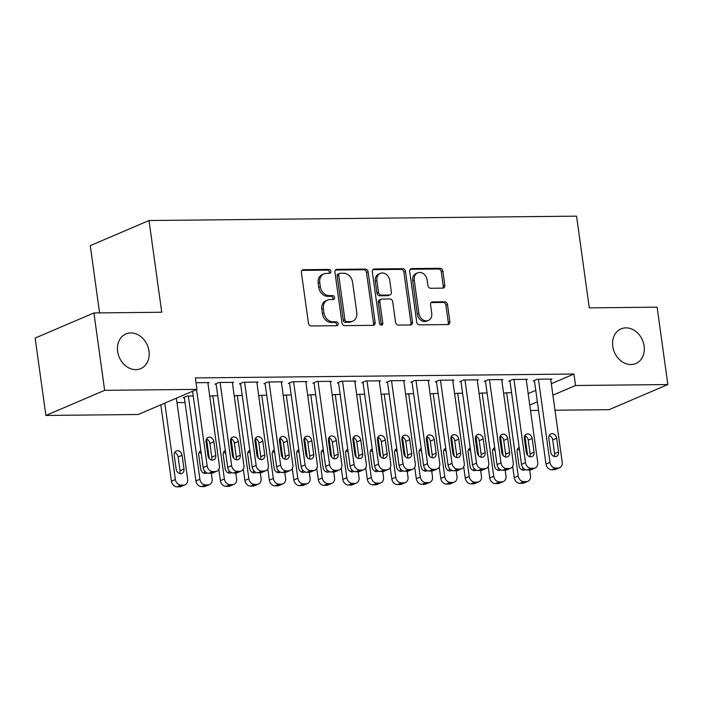 <?xml version="1.0" encoding="UTF-8"?>
<svg xmlns="http://www.w3.org/2000/svg" width="703" height="703" viewBox="0 0 703 703"><rect width="100%" height="100%" fill="white"/><g stroke="black" fill="none" stroke-linecap="round" stroke-linejoin="round"><path stroke-width="1.05" d="M330.911 271.393A2.021 1.643 66.9 0 0 328.96 269.442L303.424 269.706A2.891 2.346 66.9 0 0 302.677 269.864A2.891 2.346 66.9 0 0 301.402 272.544L308.432 323.187A2.891 2.346 66.9 0 0 311.227 325.972L336.763 325.709A2.021 1.643 66.9 0 0 336.219 321.772L332.914 321.807A9.253 7.496 66.9 0 1 323.978 312.879L323.389 308.661A9.253 7.496 66.9 0 1 327.44 300.076A9.253 7.496 66.9 0 1 329.83 299.583L333.134 299.548A2.021 1.643 66.9 0 0 332.589 295.603L329.285 295.638A9.253 7.496 66.9 0 1 320.34 286.719L319.76 282.501A9.253 7.496 66.9 0 1 323.811 273.915A9.253 7.496 66.9 0 1 326.201 273.414L329.505 273.379A2.021 1.643 66.9 0 0 330.911 271.393M329.083 273.388A2.021 1.643 66.9 0 0 327.37 270.119L301.965 270.383M336.342 325.717A2.021 1.643 66.9 0 0 334.628 322.449L331.324 322.484L332.914 321.807M332.712 299.548A2.021 1.643 66.9 0 0 330.999 296.288L327.695 296.323L329.285 295.638M612.77 346.368A18.849 15.273 66.9 0 0 635.855 363.539A18.849 15.273 66.9 0 0 644.115 346.043A18.849 15.273 66.9 0 0 621.03 328.872A18.849 15.273 66.9 0 0 612.77 346.368M117.647 351.447A18.849 15.273 66.9 0 0 140.732 368.627A18.849 15.273 66.9 0 0 148.992 351.131A18.849 15.273 66.9 0 0 125.907 333.951A18.849 15.273 66.9 0 0 117.647 351.447M442.811 288.133A2.891 2.346 66.9 0 0 443.558 287.984A2.891 2.346 66.9 0 0 444.823 285.295L442.855 271.094A2.891 2.346 66.9 0 0 440.06 268.3L411.703 268.59A2.891 2.346 66.9 0 0 410.956 268.748A2.891 2.346 66.9 0 0 409.691 271.428L416.712 322.071A2.891 2.346 66.9 0 0 419.506 324.856L447.873 324.566A2.891 2.346 66.9 0 0 448.619 324.417A2.891 2.346 66.9 0 0 449.885 321.728L447.503 304.566A2.891 2.346 66.9 0 0 444.709 301.78L432.573 301.903A2.891 2.346 66.9 0 0 431.827 302.062A2.891 2.346 66.9 0 0 430.552 304.742L431.739 313.257A7.733 6.265 66.9 0 1 428.347 320.427A7.733 6.265 66.9 0 1 418.883 313.389L414.252 280.049A7.733 6.265 66.9 0 1 417.644 272.869A7.733 6.265 66.9 0 1 427.108 279.917L427.881 285.471A2.891 2.346 66.9 0 0 430.675 288.265L442.811 288.133M551.319 383.706L573.947 374.031L195.372 377.915L196.963 389.383L138.201 414.506L45.888 415.455L104.65 390.332L196.963 389.383M573.947 374.031L575.537 385.499L667.85 384.55L609.088 409.673L555.001 410.227M45.888 415.455L35.15 338.064L93.912 312.949L161.743 312.246L149.01 220.531L576.557 216.146L589.281 307.861L657.112 307.167L667.85 384.55M93.912 312.949L104.65 390.332M368.108 271.859A2.891 2.346 66.9 0 0 365.314 269.073L336.948 269.363A2.891 2.346 66.9 0 0 336.201 269.513A2.891 2.346 66.9 0 0 334.936 272.202L341.966 322.835A2.891 2.346 66.9 0 0 344.76 325.63L373.117 325.34A2.891 2.346 66.9 0 0 373.864 325.181A2.891 2.346 66.9 0 0 375.13 322.501L368.108 271.859L366.518 272.536A2.891 2.346 66.9 0 0 363.723 269.75L335.489 270.04M374.321 268.977L402.687 268.687A2.891 2.346 66.9 0 1 405.482 271.472L412.512 322.115A2.891 2.346 66.9 0 1 411.237 324.795A2.891 2.346 66.9 0 1 410.49 324.953L398.355 325.076A2.891 2.346 66.9 0 1 395.561 322.29L392.713 301.754A2.891 2.346 66.9 0 0 389.919 298.96L381.87 299.047A2.891 2.346 66.9 0 0 381.123 299.197A2.891 2.346 66.9 0 0 379.857 301.886L382.819 323.266A2.021 1.643 66.9 0 1 379.453 323.301L372.309 271.815A2.891 2.346 66.9 0 1 373.574 269.135A2.891 2.346 66.9 0 1 374.321 268.977L372.95 269.565M149.01 220.531L90.256 245.655L99.58 312.888M526.257 379.813L527.417 379.312L512.724 379.471L508.752 381.167L509.974 381.149M487.091 392.986L480.957 393.047L479.156 393.821M477.284 380.314L478.435 379.822L463.743 379.971L459.78 381.667L461.001 381.65M438.118 393.487L431.985 393.548L430.183 394.321M428.312 380.815L429.463 380.323L414.77 380.472L410.798 382.168L412.028 382.16M389.146 393.988L383.012 394.049L381.211 394.822M379.33 381.316L380.49 380.824L365.797 380.973L361.825 382.669L363.056 382.66M340.173 394.488L334.039 394.559L332.238 395.323M330.357 381.817L331.517 381.325L316.825 381.474L312.853 383.17L314.083 383.161M291.2 394.998L285.058 395.06L283.256 395.824M281.385 382.327L282.544 381.826L267.852 381.984L263.88 383.68L265.101 383.662M242.227 395.499L236.085 395.561L234.284 396.334M232.412 382.827L233.572 382.335L218.879 382.485L214.907 384.181L216.129 384.163M193.255 396L187.112 396.061L183.14 397.757L184.371 397.749M528.173 393.601L535.774 390.35M176.989 402.626L185.03 402.547M196.04 382.713L209.081 382.581L207.921 383.073M217.737 395.745L211.603 395.815L209.802 396.58M256.903 382.573L258.054 382.081L243.361 382.23L239.398 383.926L240.619 383.917M266.709 395.244L260.576 395.306L258.774 396.079M305.875 382.072L307.026 381.58L292.334 381.729L288.371 383.425L289.592 383.416M315.682 394.743L309.548 394.805L307.747 395.578M354.848 381.571L356.008 381.079L341.315 381.228L337.343 382.924L338.565 382.907M364.664 394.242L358.521 394.304L356.72 395.077M403.821 381.07L404.981 380.569L390.288 380.727L386.316 382.423L387.538 382.406M413.636 393.742L407.494 393.803L405.693 394.568M452.794 380.56L453.953 380.068L439.261 380.218L435.289 381.914L436.51 381.905M462.609 393.232L456.467 393.293L454.665 394.067M501.766 380.059L502.926 379.567L488.234 379.717L484.262 381.413L485.492 381.404M511.582 392.731L505.448 392.792L503.638 393.566M550.739 379.558L551.899 379.066L537.206 379.216L533.234 380.912L534.465 380.903M529.763 405.069L537.364 401.817M552.91 395.174L575.537 385.499M538.551 410.394L530.51 410.482M323.811 273.915L322.22 274.592A9.253 7.496 66.9 0 0 318.169 283.177L319.76 282.501M327.695 296.323A9.253 7.496 66.9 0 1 318.758 287.395L318.169 283.177M327.44 300.076L325.858 300.752A9.253 7.496 66.9 0 0 321.798 309.338L323.389 308.661M331.324 322.484A9.253 7.496 66.9 0 1 322.387 313.564L321.798 309.338M372.985 325.34A2.891 2.346 66.9 0 0 373.548 323.178L366.518 272.536M340.138 273.274A2.021 1.643 66.9 0 0 338.732 275.26L344.901 319.707A2.021 1.643 66.9 0 0 346.851 321.658L350.34 321.623A9.253 7.496 66.9 0 0 352.73 321.13A9.253 7.496 66.9 0 0 356.781 312.545L352.563 282.158A9.253 7.496 66.9 0 0 343.626 273.239L340.138 273.274M339.619 273.379L338.029 274.056A2.021 1.643 66.9 0 0 337.141 275.936L338.732 275.26M352.73 321.13L351.14 321.807A9.253 7.496 66.9 0 1 348.75 322.308L345.27 322.343A2.021 1.643 66.9 0 1 343.31 320.392L337.141 275.936M372.871 269.653L401.097 269.363L402.687 268.687M410.367 324.953A2.891 2.346 66.9 0 0 410.921 322.791L403.891 272.158A2.891 2.346 66.9 0 0 401.097 269.363M381.123 299.197L379.532 299.882A2.891 2.346 66.9 0 0 378.267 302.562L381.228 323.942L382.819 323.266M381.017 325.199A2.021 1.643 66.9 0 0 381.228 323.942M389.752 280.444A7.733 6.265 66.9 0 0 380.288 273.397A7.733 6.265 66.9 0 0 376.896 280.576L378.53 292.316A2.891 2.346 66.9 0 0 381.316 295.111L389.374 295.023A2.891 2.346 66.9 0 0 390.121 294.873A2.891 2.346 66.9 0 0 391.386 292.184L389.752 280.444M380.288 273.397L378.697 274.073A7.733 6.265 66.9 0 0 375.305 281.253L376.896 280.576M390.121 294.873L388.531 295.55A2.891 2.346 66.9 0 1 387.784 295.699L379.734 295.787A2.891 2.346 66.9 0 1 376.94 292.993L375.305 281.253M417.644 272.869L416.053 273.546A7.733 6.265 66.9 0 0 412.661 280.725L414.252 280.049M428.347 320.427L426.756 321.113A7.733 6.265 66.9 0 1 417.292 314.065L412.661 280.725M447.741 324.566A2.891 2.346 66.9 0 0 448.294 322.413L445.913 305.251A2.891 2.346 66.9 0 0 443.118 302.457L431.115 302.58M442.679 288.142A2.891 2.346 66.9 0 0 443.241 285.98L441.264 271.771A2.891 2.346 66.9 0 0 438.47 268.985L410.244 269.275M160.829 404.831L171.427 481.177A5.888 4.772 -113.1 0 0 177.112 486.854L179.564 486.828A5.888 4.772 -113.1 0 0 181.084 486.52L185.056 484.815A5.888 4.772 66.9 0 0 187.639 479.349L176.374 398.188M185.056 484.815A5.888 4.772 66.9 0 1 183.536 485.132L181.084 485.158A5.888 4.772 66.9 0 1 175.39 479.481L164.801 403.135M179.625 473.514A4.71 3.814 66.9 0 0 180.03 470.755L178.123 456.994A4.71 3.814 66.9 0 0 174.66 452.609M184.001 469.059L182.095 455.298A4.71 3.814 66.9 0 0 176.321 451.001A4.71 3.814 66.9 0 0 174.256 455.377L176.163 469.138A4.71 3.814 66.9 0 0 181.936 473.427A4.71 3.814 66.9 0 0 184.001 469.059L180.03 470.755M207.86 382.599L219.398 465.773A5.888 4.772 66.9 0 1 216.814 471.238A5.888 4.772 66.9 0 1 215.294 471.555L212.851 471.581A5.888 4.772 66.9 0 1 207.157 465.896L196.559 389.559M192.596 391.255L203.185 467.592L207.157 465.896M215.768 455.474A4.71 3.814 -113.1 0 1 213.694 459.85A4.71 3.814 -113.1 0 1 207.93 455.553L206.023 441.8A4.71 3.814 -113.1 0 1 208.088 437.424A4.71 3.814 -113.1 0 1 213.853 441.721L215.768 455.474L211.796 457.17A4.71 3.814 -113.1 0 1 211.392 459.938M206.427 439.032A4.71 3.814 -113.1 0 1 209.881 443.417L211.796 457.17M216.814 471.238L212.851 472.934A5.888 4.772 -113.1 0 1 211.331 473.251L208.879 473.277A5.888 4.772 -113.1 0 1 203.185 467.592M184.3 397.265L195.909 480.922A5.888 4.772 -113.1 0 0 201.603 486.608L204.055 486.581A5.888 4.772 -113.1 0 0 205.575 486.265L209.538 484.569A5.888 4.772 66.9 0 0 212.121 479.103L211.313 473.251M209.538 484.569A5.888 4.772 66.9 0 1 208.018 484.885L205.575 484.912A5.888 4.772 66.9 0 1 199.88 479.226L188.342 396.053M206.568 439.085L209.266 458.505M204.116 473.268A4.71 3.814 66.9 0 0 204.555 470.913M201.269 453.795A4.71 3.814 66.9 0 0 199.151 452.363M200.847 450.737A4.71 3.814 66.9 0 0 200.812 450.755A4.71 3.814 66.9 0 0 198.747 455.131L200.654 468.883A4.71 3.814 66.9 0 0 206.418 473.181A4.71 3.814 66.9 0 0 206.972 472.873M218.826 469.358L220.399 480.667A5.888 4.772 -113.1 0 0 226.094 486.353L228.537 486.327A5.888 4.772 -113.1 0 0 230.057 486.01L234.029 484.314A5.888 4.772 66.9 0 0 236.612 478.848L235.795 472.996L233.37 473.022A5.888 4.772 -113.1 0 1 227.675 467.346L231.647 465.65A5.888 4.772 66.9 0 0 237.333 471.326L239.785 471.3A5.888 4.772 66.9 0 0 241.305 470.984A5.888 4.772 66.9 0 0 243.888 465.518L232.341 382.344M234.029 484.314A5.888 4.772 66.9 0 1 232.508 484.631L230.057 484.657A5.888 4.772 66.9 0 1 224.371 478.971L212.824 395.798M231.059 438.83L233.756 458.259M228.598 473.014A4.71 3.814 66.9 0 0 229.046 470.667M225.76 453.54A4.71 3.814 66.9 0 0 223.633 452.108M225.338 450.482A4.71 3.814 66.9 0 0 225.294 450.5A4.71 3.814 66.9 0 0 223.229 454.876L225.136 468.637A4.71 3.814 66.9 0 0 230.909 472.926A4.71 3.814 66.9 0 0 231.463 472.618M216.067 383.689L227.675 467.346M220.101 382.467L231.647 465.65M240.25 455.228A4.71 3.814 -113.1 0 1 238.185 459.595A4.71 3.814 -113.1 0 1 232.412 455.307L230.505 441.546A4.71 3.814 -113.1 0 1 232.57 437.169A4.71 3.814 -113.1 0 1 238.343 441.466L240.25 455.228L236.278 456.924A4.71 3.814 -113.1 0 1 235.874 459.683M230.909 438.777A4.71 3.814 -113.1 0 1 234.371 443.162L236.278 456.924M241.305 470.984L237.333 472.688A5.888 4.772 -113.1 0 1 235.813 472.996L239.785 471.3M256.832 382.089L268.37 465.272A5.888 4.772 66.9 0 1 265.796 470.738A5.888 4.772 66.9 0 1 264.275 471.054L261.824 471.08A5.888 4.772 66.9 0 1 256.129 465.395L244.591 382.221M240.549 383.434L252.157 467.091L256.129 465.395M264.741 454.973A4.71 3.814 -113.1 0 1 262.676 459.349A4.71 3.814 -113.1 0 1 256.903 455.052L254.996 441.299A4.71 3.814 -113.1 0 1 257.061 436.923A4.71 3.814 -113.1 0 1 262.825 441.212L264.741 454.973L260.769 456.669A4.71 3.814 -113.1 0 1 260.365 459.437M255.4 438.531A4.71 3.814 -113.1 0 1 258.862 442.916L260.769 456.669M265.796 470.738L261.824 472.434A5.888 4.772 -113.1 0 1 260.303 472.75L257.852 472.776A5.888 4.772 -113.1 0 1 252.157 467.091M243.317 469.103L244.881 480.421A5.888 4.772 -113.1 0 0 250.576 486.098L253.027 486.081A5.888 4.772 -113.1 0 0 254.548 485.764L258.519 484.068A5.888 4.772 66.9 0 0 261.094 478.594L260.286 472.75L264.275 471.054M258.519 484.068A5.888 4.772 66.9 0 1 256.999 484.376L254.548 484.402A5.888 4.772 66.9 0 1 248.853 478.725L237.315 395.543M255.541 438.575L258.238 458.005M253.089 472.768A4.71 3.814 66.9 0 0 253.537 470.412M250.242 453.286A4.71 3.814 66.9 0 0 248.124 451.862M249.82 450.236A4.71 3.814 66.9 0 0 249.785 450.254A4.71 3.814 66.9 0 0 247.72 454.621L249.627 468.383A4.71 3.814 66.9 0 0 255.4 472.68A4.71 3.814 66.9 0 0 255.945 472.372M267.799 468.857L269.372 480.167A5.888 4.772 -113.1 0 0 275.066 485.852L277.509 485.826A5.888 4.772 -113.1 0 0 279.029 485.509L283.001 483.813A5.888 4.772 66.9 0 0 285.585 478.348L284.777 472.495M283.001 483.813A5.888 4.772 66.9 0 1 281.481 484.13L279.029 484.156A5.888 4.772 66.9 0 1 273.344 478.471L261.797 395.297M280.031 438.329L282.729 457.758M277.571 472.513A4.71 3.814 66.9 0 0 278.019 470.158M274.732 453.04A4.71 3.814 66.9 0 0 272.606 451.607M274.311 449.982A4.71 3.814 66.9 0 0 274.267 449.999A4.71 3.814 66.9 0 0 272.202 454.375L274.117 468.128A4.71 3.814 66.9 0 0 279.882 472.425A4.71 3.814 66.9 0 0 280.435 472.117M281.323 381.843L292.861 465.017A5.888 4.772 66.9 0 1 290.277 470.483A5.888 4.772 66.9 0 1 288.757 470.799L286.306 470.825A5.888 4.772 66.9 0 1 280.62 465.14L269.073 381.966M265.04 383.179L276.648 466.836L280.62 465.14M289.223 454.718A4.71 3.814 -113.1 0 1 287.158 459.094A4.71 3.814 -113.1 0 1 281.393 454.806L279.478 441.045A4.71 3.814 -113.1 0 1 281.543 436.668A4.71 3.814 -113.1 0 1 287.316 440.966L289.223 454.718L285.251 456.423A4.71 3.814 -113.1 0 1 284.847 459.182M279.882 438.277A4.71 3.814 -113.1 0 1 283.344 442.662L285.251 456.423M290.277 470.483L286.306 472.179A5.888 4.772 -113.1 0 1 284.785 472.495L282.342 472.521A5.888 4.772 -113.1 0 1 276.648 466.836M305.805 381.588L317.352 464.762A5.888 4.772 66.9 0 1 314.768 470.237A5.888 4.772 66.9 0 1 313.248 470.544L310.796 470.571A5.888 4.772 66.9 0 1 305.102 464.894L293.564 381.711M289.522 382.933L301.13 466.59L305.102 464.894M313.714 454.472A4.71 3.814 -113.1 0 1 311.649 458.848A4.71 3.814 -113.1 0 1 305.875 454.551L303.968 440.79A4.71 3.814 -113.1 0 1 306.033 436.422A4.71 3.814 -113.1 0 1 311.807 440.711L313.714 454.472L309.742 456.168A4.71 3.814 -113.1 0 1 309.338 458.936M304.373 438.031A4.71 3.814 -113.1 0 1 307.835 442.407L309.742 456.168M314.768 470.237L310.796 471.933A5.888 4.772 -113.1 0 1 309.276 472.249L306.824 472.275A5.888 4.772 -113.1 0 1 301.13 466.59M292.29 468.602L293.854 479.921A5.888 4.772 -113.1 0 0 299.548 485.597L302 485.571A5.888 4.772 -113.1 0 0 303.52 485.263L307.492 483.559A5.888 4.772 66.9 0 0 310.076 478.093L309.258 472.249L313.248 470.544M307.492 483.559A5.888 4.772 66.9 0 1 305.972 483.875L303.52 483.901A5.888 4.772 66.9 0 1 297.826 478.225L286.288 395.042M304.522 438.074L307.211 457.504M302.062 472.258A4.71 3.814 66.9 0 0 302.51 469.912M299.214 452.785A4.71 3.814 66.9 0 0 297.097 451.352M298.793 449.735A4.71 3.814 66.9 0 0 298.757 449.744A4.71 3.814 66.9 0 0 296.692 454.12L298.599 467.882A4.71 3.814 66.9 0 0 304.373 472.17A4.71 3.814 66.9 0 0 304.926 471.871M330.296 381.342L341.834 464.516A5.888 4.772 66.9 0 1 339.25 469.982A5.888 4.772 66.9 0 1 337.73 470.298L335.287 470.325A5.888 4.772 66.9 0 1 329.593 464.639L318.046 381.465M314.013 382.678L325.621 466.335L329.593 464.639M338.196 454.217A4.71 3.814 -113.1 0 1 336.131 458.593A4.71 3.814 -113.1 0 1 330.366 454.296L328.45 440.544A4.71 3.814 -113.1 0 1 330.515 436.168A4.71 3.814 -113.1 0 1 336.289 440.465L338.196 454.217L334.233 455.913A4.71 3.814 -113.1 0 1 333.82 458.681M328.855 437.776A4.71 3.814 -113.1 0 1 332.317 442.161L334.233 455.913M339.25 469.982L335.278 471.678A5.888 4.772 -113.1 0 1 333.758 471.994L331.315 472.021A5.888 4.772 -113.1 0 1 325.621 466.335M316.772 468.347L318.345 479.666A5.888 4.772 -113.1 0 0 324.039 485.351L326.482 485.325A5.888 4.772 -113.1 0 0 328.002 485.008L331.974 483.312A5.888 4.772 66.9 0 0 334.558 477.847L333.749 471.994L337.73 470.298M331.974 483.312A5.888 4.772 66.9 0 1 330.454 483.629L328.011 483.655A5.888 4.772 66.9 0 1 322.317 477.97L310.77 394.796M329.004 437.828L331.702 457.249M326.544 472.012A4.71 3.814 66.9 0 0 326.992 469.657M323.705 452.539A4.71 3.814 66.9 0 0 321.579 451.106M323.283 449.481A4.71 3.814 66.9 0 0 323.239 449.498A4.71 3.814 66.9 0 0 321.174 453.874L323.09 467.627A4.71 3.814 66.9 0 0 328.855 471.924A4.71 3.814 66.9 0 0 329.408 471.616M354.778 381.088L366.325 464.261A5.888 4.772 66.9 0 1 363.741 469.727A5.888 4.772 66.9 0 1 362.221 470.043L359.769 470.07A5.888 4.772 66.9 0 1 354.075 464.393L342.537 381.211M338.503 382.432L350.112 466.089L354.075 464.393M362.686 453.971A4.71 3.814 -113.1 0 1 360.621 458.338A4.71 3.814 -113.1 0 1 354.848 454.05L352.941 440.289A4.71 3.814 -113.1 0 1 355.006 435.913A4.71 3.814 -113.1 0 1 360.78 440.21L362.686 453.971L358.715 455.667A4.71 3.814 -113.1 0 1 358.31 458.426M353.345 437.521A4.71 3.814 -113.1 0 1 356.808 441.906L358.715 455.667M363.741 469.727L359.769 471.432A5.888 4.772 -113.1 0 1 358.249 471.739L355.797 471.766A5.888 4.772 -113.1 0 1 350.112 466.089M341.263 468.101L342.836 479.411A5.888 4.772 -113.1 0 0 348.521 485.096L350.973 485.07A5.888 4.772 -113.1 0 0 352.493 484.754L356.465 483.058A5.888 4.772 66.9 0 0 359.048 477.592L358.231 471.739M356.465 483.058A5.888 4.772 66.9 0 1 354.945 483.374L352.493 483.4A5.888 4.772 66.9 0 1 346.799 477.715L335.261 394.541M353.495 437.574L356.184 457.003M351.034 471.757A4.71 3.814 66.9 0 0 351.482 469.411M348.196 452.284A4.71 3.814 66.9 0 0 346.069 450.851M347.765 449.226A4.71 3.814 66.9 0 0 347.73 449.243A4.71 3.814 66.9 0 0 345.665 453.62L347.572 467.381A4.71 3.814 66.9 0 0 353.345 471.669A4.71 3.814 66.9 0 0 353.899 471.361M379.269 380.833L390.806 464.015A5.888 4.772 66.9 0 1 388.223 469.481A5.888 4.772 66.9 0 1 386.703 469.797L384.26 469.824A5.888 4.772 66.9 0 1 378.566 464.138L367.028 380.964M362.985 382.177L374.594 465.834L378.566 464.138M387.168 453.716A4.71 3.814 -113.1 0 1 385.103 458.092A4.71 3.814 -113.1 0 1 379.339 453.795L377.432 440.043A4.71 3.814 -113.1 0 1 379.497 435.667A4.71 3.814 -113.1 0 1 385.262 439.955L387.168 453.716L383.205 455.412A4.71 3.814 -113.1 0 1 382.801 458.18M377.836 437.275A4.71 3.814 -113.1 0 1 381.29 441.66L383.205 455.412M388.223 469.481L384.26 471.177A5.888 4.772 -113.1 0 1 382.74 471.493L380.288 471.52A5.888 4.772 -113.1 0 1 374.594 465.834M365.745 467.846L367.317 479.165A5.888 4.772 -113.1 0 0 373.012 484.842L375.464 484.824A5.888 4.772 -113.1 0 0 376.984 484.508L380.947 482.812A5.888 4.772 66.9 0 0 383.53 477.337L382.722 471.493L386.703 469.797M380.947 482.812A5.888 4.772 66.9 0 1 379.427 483.119L376.984 483.146A5.888 4.772 66.9 0 1 371.289 477.469L359.751 394.286M377.977 437.319L380.675 456.748M375.525 471.511A4.71 3.814 66.9 0 0 375.964 469.156M372.678 452.029A4.71 3.814 66.9 0 0 370.56 450.605M372.256 448.98A4.71 3.814 66.9 0 0 372.221 448.997A4.71 3.814 66.9 0 0 370.156 453.365L372.063 467.126A4.71 3.814 66.9 0 0 377.827 471.423A4.71 3.814 66.9 0 0 378.381 471.115M403.75 380.587L415.297 463.76A5.888 4.772 66.9 0 1 412.714 469.226A5.888 4.772 66.9 0 1 411.193 469.542L408.742 469.569A5.888 4.772 66.9 0 1 403.047 463.883L391.509 380.71M387.476 381.922L399.084 465.579L403.047 463.883M411.659 453.461A4.71 3.814 -113.1 0 1 409.594 457.838A4.71 3.814 -113.1 0 1 403.821 453.549L401.914 439.788A4.71 3.814 -113.1 0 1 403.979 435.412A4.71 3.814 -113.1 0 1 409.752 439.709L411.659 453.461L407.687 455.166A4.71 3.814 -113.1 0 1 407.283 457.925M402.318 437.02A4.71 3.814 -113.1 0 1 405.78 441.405L407.687 455.166M412.714 469.226L408.742 470.922A5.888 4.772 -113.1 0 1 407.222 471.238L404.77 471.265A5.888 4.772 -113.1 0 1 399.084 465.579M390.235 467.6L391.808 478.91A5.888 4.772 -113.1 0 0 397.503 484.595L399.945 484.569A5.888 4.772 -113.1 0 0 401.466 484.253L405.438 482.557A5.888 4.772 66.9 0 0 408.021 477.091L407.204 471.238L411.193 469.542M405.438 482.557A5.888 4.772 66.9 0 1 403.917 482.873L401.466 482.899A5.888 4.772 66.9 0 1 395.771 477.214L384.233 394.04M402.468 437.073L405.165 456.502M400.007 471.256A4.71 3.814 66.9 0 0 400.455 468.901M397.169 451.783A4.71 3.814 66.9 0 0 395.042 450.351M396.738 448.725A4.71 3.814 66.9 0 0 396.703 448.742A4.71 3.814 66.9 0 0 394.638 453.119L396.545 466.871A4.71 3.814 66.9 0 0 402.318 471.168A4.71 3.814 66.9 0 0 402.872 470.861M428.241 380.332L439.779 463.505A5.888 4.772 66.9 0 1 437.204 468.98A5.888 4.772 66.9 0 1 435.684 469.288L433.233 469.314A5.888 4.772 66.9 0 1 427.538 463.637L416 380.455M411.958 381.676L423.566 465.333L427.538 463.637M436.15 453.215A4.71 3.814 -113.1 0 1 434.085 457.591A4.71 3.814 -113.1 0 1 428.312 453.294L426.405 439.533A4.71 3.814 -113.1 0 1 428.47 435.166A4.71 3.814 -113.1 0 1 434.234 439.454L436.15 453.215L432.178 454.911A4.71 3.814 -113.1 0 1 431.774 457.679M426.809 436.774A4.71 3.814 -113.1 0 1 430.271 441.15L432.178 454.911M437.204 468.98L433.233 470.676A5.888 4.772 -113.1 0 1 431.712 470.992L429.261 471.01A5.888 4.772 -113.1 0 1 423.566 465.333M414.726 467.346L416.29 478.664A5.888 4.772 -113.1 0 0 421.985 484.341L424.436 484.314A5.888 4.772 -113.1 0 0 425.956 484.007L429.928 482.302A5.888 4.772 66.9 0 0 432.503 476.836L431.695 470.992M429.928 482.302A5.888 4.772 66.9 0 1 428.408 482.618L425.956 482.645A5.888 4.772 66.9 0 1 420.262 476.968L408.724 393.785M426.949 436.818L429.647 456.247M424.498 471.001A4.71 3.814 66.9 0 0 424.946 468.655M421.651 451.528A4.71 3.814 66.9 0 0 419.533 450.096M421.229 448.479A4.71 3.814 66.9 0 0 421.194 448.488A4.71 3.814 66.9 0 0 419.129 452.864L421.035 466.625A4.71 3.814 66.9 0 0 426.809 470.913A4.71 3.814 66.9 0 0 427.354 470.615M452.723 380.086L464.27 463.259A5.888 4.772 66.9 0 1 461.686 468.725A5.888 4.772 66.9 0 1 460.166 469.042L457.715 469.068A5.888 4.772 66.9 0 1 452.029 463.382L440.482 380.209M436.449 381.421L448.057 465.078L452.029 463.382M460.632 452.96A4.71 3.814 -113.1 0 1 458.567 457.337A4.71 3.814 -113.1 0 1 452.794 453.04L450.887 439.287A4.71 3.814 -113.1 0 1 452.952 434.911A4.71 3.814 -113.1 0 1 458.725 439.208L460.632 452.96L456.66 454.656A4.71 3.814 -113.1 0 1 456.256 457.425M451.291 436.519A4.71 3.814 -113.1 0 1 454.753 440.904L456.66 454.656M461.686 468.725L457.715 470.421A5.888 4.772 -113.1 0 1 456.194 470.738L453.751 470.764A5.888 4.772 -113.1 0 1 448.057 465.078M439.208 467.091L440.781 478.409A5.888 4.772 -113.1 0 0 446.475 484.095L448.918 484.068A5.888 4.772 -113.1 0 0 450.438 483.752L454.41 482.056A5.888 4.772 66.9 0 0 456.994 476.59L456.185 470.738L460.166 469.042M454.41 482.056A5.888 4.772 66.9 0 1 452.89 482.372L450.438 482.399A5.888 4.772 66.9 0 1 444.753 476.713L433.206 393.539M451.44 436.572L454.138 455.992M448.98 470.755A4.71 3.814 66.9 0 0 449.428 468.4M446.141 451.282A4.71 3.814 66.9 0 0 444.015 449.85M445.72 448.224A4.71 3.814 66.9 0 0 445.676 448.242A4.71 3.814 66.9 0 0 443.611 452.618L445.517 466.37A4.71 3.814 66.9 0 0 451.291 470.667A4.71 3.814 66.9 0 0 451.844 470.36M477.214 379.831L488.752 463.005A5.888 4.772 66.9 0 1 486.177 468.47A5.888 4.772 66.9 0 1 484.657 468.787L482.205 468.813A5.888 4.772 66.9 0 1 476.511 463.136L464.973 379.954M460.931 381.175L472.539 464.832L476.511 463.136M485.123 452.714A4.71 3.814 -113.1 0 1 483.058 457.082A4.71 3.814 -113.1 0 1 477.284 452.794L475.377 439.032A4.71 3.814 -113.1 0 1 477.442 434.656A4.71 3.814 -113.1 0 1 483.216 438.953L485.123 452.714L481.151 454.41A4.71 3.814 -113.1 0 1 480.747 457.17M475.782 436.264A4.71 3.814 -113.1 0 1 479.244 440.649L481.151 454.41M486.177 468.47L482.205 470.175A5.888 4.772 -113.1 0 1 480.685 470.483L478.233 470.509A5.888 4.772 -113.1 0 1 472.539 464.832M463.699 466.845L465.263 478.154A5.888 4.772 -113.1 0 0 470.957 483.84L473.409 483.813A5.888 4.772 -113.1 0 0 474.929 483.497L478.901 481.801A5.888 4.772 66.9 0 0 481.476 476.335L480.667 470.483L484.657 468.787M478.901 481.801A5.888 4.772 66.9 0 1 477.381 482.117L474.929 482.144A5.888 4.772 66.9 0 1 469.235 476.458L457.697 393.285M475.931 436.317L478.62 455.746M473.47 470.5A4.71 3.814 66.9 0 0 473.919 468.154M470.623 451.027A4.71 3.814 66.9 0 0 468.506 449.595M470.202 447.969A4.71 3.814 66.9 0 0 470.166 447.987A4.71 3.814 66.9 0 0 468.101 452.363L470.008 466.124A4.71 3.814 66.9 0 0 475.782 470.412A4.71 3.814 66.9 0 0 476.326 470.105M501.705 379.576L513.243 462.759A5.888 4.772 66.9 0 1 510.659 468.224A5.888 4.772 66.9 0 1 509.139 468.541L506.696 468.567A5.888 4.772 66.9 0 1 501.002 462.882L489.455 379.708M485.421 380.921L497.03 464.578L501.002 462.882M509.605 452.46A4.71 3.814 -113.1 0 1 507.54 456.836A4.71 3.814 -113.1 0 1 501.775 452.539L499.859 438.786A4.71 3.814 -113.1 0 1 501.924 434.41A4.71 3.814 -113.1 0 1 507.698 438.698L509.605 452.46L505.642 454.156A4.71 3.814 -113.1 0 1 505.229 456.924M500.264 436.018A4.71 3.814 -113.1 0 1 503.726 440.403L505.642 454.156M510.659 468.224L506.687 469.92A5.888 4.772 -113.1 0 1 505.167 470.237L502.724 470.263A5.888 4.772 -113.1 0 1 497.03 464.578M488.181 466.59L489.754 477.908A5.888 4.772 -113.1 0 0 495.448 483.585L497.891 483.567A5.888 4.772 -113.1 0 0 499.411 483.251L503.383 481.555A5.888 4.772 66.9 0 0 505.967 476.08L505.158 470.237L509.139 468.541M503.383 481.555A5.888 4.772 66.9 0 1 501.863 481.863L499.42 481.889A5.888 4.772 66.9 0 1 493.726 476.212L482.179 393.03M500.413 436.062L503.111 455.491M497.952 470.254A4.71 3.814 66.9 0 0 498.401 467.899M495.114 450.772A4.71 3.814 66.9 0 0 492.988 449.349M494.692 447.723A4.71 3.814 66.9 0 0 494.648 447.741A4.71 3.814 66.9 0 0 492.583 452.108L494.499 465.869A4.71 3.814 66.9 0 0 500.264 470.166A4.71 3.814 66.9 0 0 500.817 469.859M526.187 379.33L537.733 462.504A5.888 4.772 66.9 0 1 535.15 467.97A5.888 4.772 66.9 0 1 533.63 468.286L531.178 468.312A5.888 4.772 66.9 0 1 525.484 462.627L513.946 379.453M509.903 380.666L521.521 464.323L525.484 462.627M534.095 452.205A4.71 3.814 -113.1 0 1 532.03 456.581A4.71 3.814 -113.1 0 1 526.257 452.293L524.35 438.531A4.71 3.814 -113.1 0 1 526.415 434.155A4.71 3.814 -113.1 0 1 532.189 438.452L534.095 452.205L530.124 453.91A4.71 3.814 -113.1 0 1 529.719 456.669M524.754 435.763A4.71 3.814 -113.1 0 1 528.217 440.148L530.124 453.91M535.15 467.97L531.178 469.666A5.888 4.772 -113.1 0 1 529.658 469.982L527.206 470.008A5.888 4.772 -113.1 0 1 521.521 464.323M512.672 466.344L514.245 477.653A5.888 4.772 -113.1 0 0 519.93 483.339L522.382 483.312A5.888 4.772 -113.1 0 0 523.902 482.996L527.874 481.3A5.888 4.772 66.9 0 0 530.457 475.834L529.64 469.982M527.874 481.3A5.888 4.772 66.9 0 1 526.354 481.617L523.902 481.643A5.888 4.772 66.9 0 1 518.208 475.957L506.67 392.784M524.904 435.816L527.593 455.245M522.443 469.999A4.71 3.814 66.9 0 0 522.891 467.644M519.605 450.526A4.71 3.814 66.9 0 0 517.478 449.094M519.174 447.468A4.71 3.814 66.9 0 0 519.139 447.486A4.71 3.814 66.9 0 0 517.074 451.862L518.981 465.614A4.71 3.814 66.9 0 0 524.754 469.912A4.71 3.814 66.9 0 0 525.308 469.604M550.677 379.075L562.215 462.249A5.888 4.772 66.9 0 1 559.632 467.723A5.888 4.772 66.9 0 1 558.112 468.031L555.669 468.057A5.888 4.772 66.9 0 1 549.974 462.381L538.428 379.198M534.394 380.42L546.003 464.077L549.974 462.381M558.577 451.959A4.71 3.814 -113.1 0 1 556.512 456.335A4.71 3.814 -113.1 0 1 550.748 452.038L548.841 438.277A4.71 3.814 -113.1 0 1 550.906 433.909A4.71 3.814 -113.1 0 1 556.671 438.197L558.577 451.959L554.614 453.655A4.71 3.814 -113.1 0 1 554.21 456.423M549.245 435.517A4.71 3.814 -113.1 0 1 552.699 439.893L554.614 453.655M559.632 467.723L555.669 469.419A5.888 4.772 -113.1 0 1 554.149 469.736L551.697 469.753A5.888 4.772 -113.1 0 1 546.003 464.077M327.37 270.119L328.96 269.442M334.628 322.449L336.219 321.772M330.999 296.288L332.589 295.603M318.758 287.395L320.34 286.719M322.387 313.564L323.978 312.879M302.044 270.295L303.424 269.706M373.548 323.178L375.13 322.501M335.577 269.952L336.948 269.363M363.723 269.75L365.314 269.073M343.31 320.392L344.901 319.707M345.27 322.343L346.851 321.658M348.75 322.308L350.34 321.623M403.891 272.158L405.482 271.472M410.921 322.791L412.512 322.115M378.267 302.562L379.857 301.886M376.94 292.993L378.53 292.316M379.734 295.787L381.316 295.111M387.784 295.699L389.374 295.023M417.292 314.065L418.883 313.389M431.194 302.492L432.573 301.903M443.118 302.457L444.709 301.78M445.913 305.251L447.503 304.566M448.294 322.413L449.885 321.728M410.324 269.179L411.703 268.59M438.47 268.985L440.06 268.3M441.264 271.771L442.855 271.094M443.241 285.98L444.823 285.295M175.39 479.481L171.427 481.177M181.084 485.158L177.112 486.854M183.536 485.132L179.564 486.828M178.123 456.994L182.095 455.298M211.331 473.251L215.294 471.555M208.879 473.277L212.851 471.581M213.853 441.721L209.881 443.417M199.88 479.226L195.909 480.922M205.575 484.912L201.603 486.608M208.018 484.885L204.055 486.581M224.371 478.971L220.399 480.667M230.057 484.657L226.094 486.353M232.508 484.631L228.537 486.327M233.37 473.022L237.333 471.326M238.343 441.466L234.371 443.162M257.852 472.776L261.824 471.08M262.825 441.212L258.862 442.916M248.853 478.725L244.881 480.421M254.548 484.402L250.576 486.098M256.999 484.376L253.027 486.081M273.344 478.471L269.372 480.167M279.029 484.156L275.066 485.852M281.481 484.13L277.509 485.826M284.785 472.495L288.757 470.799M282.342 472.521L286.306 470.825M287.316 440.966L283.344 442.662M306.824 472.275L310.796 470.571M311.807 440.711L307.835 442.407M297.826 478.225L293.854 479.921M303.52 483.901L299.548 485.597M305.972 483.875L302 485.571M331.315 472.021L335.287 470.325M336.289 440.465L332.317 442.161M322.317 477.97L318.345 479.666M328.011 483.655L324.039 485.351M330.454 483.629L326.482 485.325M358.249 471.739L362.221 470.043M355.797 471.766L359.769 470.07M360.78 440.21L356.808 441.906M346.799 477.715L342.836 479.411M352.493 483.4L348.521 485.096M354.945 483.374L350.973 485.07M380.288 471.52L384.26 469.824M385.262 439.955L381.29 441.66M371.289 477.469L367.317 479.165M376.984 483.146L373.012 484.842M379.427 483.119L375.464 484.824M404.77 471.265L408.742 469.569M409.752 439.709L405.78 441.405M395.771 477.214L391.808 478.91M401.466 482.899L397.503 484.595M403.917 482.873L399.945 484.569M431.712 470.992L435.684 469.288M429.261 471.01L433.233 469.314M434.234 439.454L430.271 441.15M420.262 476.968L416.29 478.664M425.956 482.645L421.985 484.341M428.408 482.618L424.436 484.314M453.751 470.764L457.715 469.068M458.725 439.208L454.753 440.904M444.753 476.713L440.781 478.409M450.438 482.399L446.475 484.095M452.89 482.372L448.918 484.068M478.233 470.509L482.205 468.813M483.216 438.953L479.244 440.649M469.235 476.458L465.263 478.154M474.929 482.144L470.957 483.84M477.381 482.117L473.409 483.813M502.724 470.263L506.696 468.567M507.698 438.698L503.726 440.403M493.726 476.212L489.754 477.908M499.42 481.889L495.448 483.585M501.863 481.863L497.891 483.567M529.658 469.982L533.63 468.286M527.206 470.008L531.178 468.312M532.189 438.452L528.217 440.148M518.208 475.957L514.245 477.653M523.902 481.643L519.93 483.339M526.354 481.617L522.382 483.312M554.149 469.736L558.112 468.031M551.697 469.753L555.669 468.057M556.671 438.197L552.699 439.893"/></g></svg>
